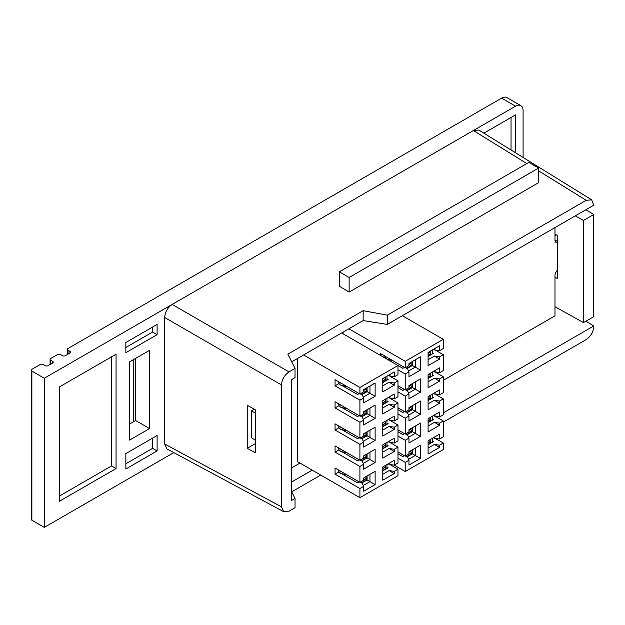 <?xml version="1.0" encoding="UTF-8"?>
<svg xmlns="http://www.w3.org/2000/svg" width="625" height="625" viewBox="0 0 625 625"><rect width="100%" height="100%" fill="white"/><g stroke="black" fill="none" stroke-linecap="round" stroke-linejoin="round"><path stroke-width="0.94" d="M436.281 416.906L436.938 416.523M443.297 412.859L593.75 325.992L593.75 326.539C593.273 332.062 590.758 336.406 586.219 339.586L443.297 422.102M585.961 321.18L593.75 325.992M526.836 163.578L473.383 130.531L172.164 304.438L289.008 371.898L295.031 368.422L295.031 377.664L291.742 379.562L291.742 500.352L295.031 498.453L295.031 507.695L289.008 511.18L283.781 511.758L281.477 506.828L281.477 384.938L164.633 317.477L164.633 444L281.477 506.828M291.742 491.937L295.031 498.453M312.203 470.141L291.742 481.953M291.703 361.82L363.148 320.57L387.281 324.406L593.75 205.203L591.641 199.828L586.219 200.305L538.672 170.898M586.219 200.305L387.281 315.156L387.281 324.406M289.008 371.898C284.469 375.07 281.961 379.422 281.477 384.938M538.672 168.047L538.672 182.633L349.133 292.062L339.344 286.219L339.344 271.828L349.133 277.484L538.672 168.047L528.883 162.398L339.344 271.828M387.281 315.156L363.148 310.688L287.844 354.172L295.031 368.422M291.742 491.828L320.75 475.078M591.641 199.828L478.805 130.055L473.383 130.531L515.555 106.18L501.625 98.141L68.023 348.477A2.133 1.227 0 0 0 67.398 349.352A2.133 1.227 0 0 0 68.023 350.219L68.023 354.133M69.906 351.305A2.133 1.227 180 0 1 70.523 352.172A2.133 1.227 180 0 1 69.906 353.047L69.906 351.305L68.023 350.219M69.906 353.047L65.383 355.656A2.133 1.227 180 0 1 62.375 355.656L60.492 354.562A2.133 1.227 0 0 0 57.477 354.562L50.703 358.477A2.133 1.227 0 0 0 50.078 359.352A2.133 1.227 0 0 0 50.703 360.219L50.703 364.133M52.586 361.305A2.133 1.227 180 0 1 53.203 362.172A2.133 1.227 180 0 1 52.586 363.047L52.586 361.305L50.703 360.219M52.586 363.047L48.062 365.648A2.133 1.227 180 0 1 45.055 365.648L43.172 364.562A2.133 1.227 0 0 0 40.156 364.562L31.875 369.344A2.133 1.227 0 0 0 31.25 370.219A2.133 1.227 0 0 0 31.875 371.086L44.297 378.258L172.164 304.438C167.625 307.609 165.117 311.961 164.633 317.477M583.484 322.609L583.484 220.438L593.75 214.508L593.75 316.68L583.484 322.609L554.984 306.719M501.625 98.141A10.648 6.148 -60 0 1 506.945 97.609L520.883 105.656A10.648 6.148 120 0 0 515.555 106.18M31.875 371.086L31.875 520.211L44.297 527.391L173.805 452.617M44.297 378.258L44.297 527.391M247.234 448.312L247.234 405.266L255.273 409.75L255.273 452.797L247.234 448.312L255.273 443.664M585.828 209.773L593.75 214.508M157.102 324.438L125.852 342.477L125.852 352.695L157.102 334.656L157.102 324.438M157.102 435.523L125.852 453.562L125.852 469L157.102 450.953L157.102 435.523M116.062 354.219L59.359 386.953L59.359 501.305L116.062 468.562L116.062 354.219M149.578 350.305L129.617 361.828L129.617 440.086L149.578 428.562L149.578 350.305M515.555 152.781L515.555 114.875L483.852 133.18M283.781 511.758L166.938 448.93L164.633 444M520.883 105.656A10.648 6.148 120 0 1 523.086 110.531L523.086 157.438M129.617 424L135.641 420.523L135.641 358.352M31.875 520.211A2.133 1.227 180 0 1 31.25 519.344L31.25 370.219M554.984 234.109L557.281 235.391L557.281 278.438L554.984 277.156M575.281 215.867L583.484 220.438M135.641 420.523L149.578 428.562M511.039 149.992L511.039 117.484M59.359 496.086L111.547 465.953L111.547 356.828M111.547 465.953L116.062 468.562M363.148 310.688L363.148 320.57M349.133 292.062L349.133 277.484M152.586 438.133L152.586 448.344L157.102 450.953M152.586 448.344L125.852 463.781M152.586 327.047L152.586 332.047L157.102 334.656M152.586 332.047L125.852 347.477M557.281 242.656A5.328 3.078 -60 0 1 556.086 242.414A5.328 3.078 -60 0 1 554.984 239.977L554.984 227.586M291.742 467.828L299.969 463.078M443.297 380.328L554.984 315.844L554.984 275.633A5.328 3.078 -60 0 1 557.281 270.305M255.273 440.016L251.469 437.82L251.469 410.867L254.32 409.219M554.984 235.633L556.32 234.859M251.469 410.867L255.273 413.062M389.859 376.164L397.977 380.852L397.977 396.758L394.25 398.906L394.25 394.047L382.773 400.672L382.773 413.93L394.25 407.297L394.25 405.094L389.086 404.32L382.773 407.961M389.859 398.25L397.977 402.938L397.977 418.844L394.25 420.992L394.25 416.133L382.773 422.758L382.773 436.016L394.25 429.391L394.25 427.18L389.086 426.406L382.773 430.047M389.859 420.336L397.977 425.023L397.977 440.93L394.25 443.078L394.25 438.219L382.773 444.844L382.773 458.102L394.25 451.477L394.25 449.266L389.086 448.492L382.773 452.133M389.859 442.422L397.977 447.109L397.977 463.016L394.25 465.164L389.086 464.391L389.086 463.289M389.859 464.508L397.977 469.195L394.25 471.352L389.086 470.578L382.773 474.227M303.586 354.953L359.914 387.477L359.914 393.992L363.648 391.844L363.648 389.633L375.125 383.008L375.125 396.258L363.648 402.883L363.648 398.023L359.914 400.18L359.914 416.078L363.648 413.93L363.648 411.719L375.125 405.094L375.125 418.344L363.648 424.969L363.648 420.109L359.914 422.266L359.914 438.164L363.648 436.016L363.648 433.805L375.125 427.18L375.125 440.43L363.648 447.055L363.648 442.195L359.914 444.352L359.914 460.25L363.648 458.102L363.648 455.891L375.125 449.266L375.125 462.516L363.648 469.141L363.648 464.281L359.914 466.438L359.914 482.336L363.648 480.188L363.648 477.977L375.125 471.352L375.125 484.602L363.648 491.227L363.648 486.367L359.914 488.523L359.914 497.688L397.977 475.711L397.977 469.195M341.648 332.977L402.836 368.328L404.469 367.391M388.125 375.5L394.25 376.82L397.977 374.664L397.977 365.5L359.914 387.477M297.75 358.328L297.75 461.797L359.914 497.688M388.125 467.82L386.977 467.156A3.242 1.875 -60 0 1 386.672 468.656L388.125 467.82M382.773 470.906L386.672 468.656M388.125 463.844L389.086 464.391M394.25 471.352L394.25 473.562L382.773 480.188L382.773 466.937L394.25 460.305L394.25 465.164M397.977 447.109L394.25 449.266M397.977 425.023L394.25 427.18M397.977 402.938L394.25 405.094M397.977 380.852L394.25 383.008L394.25 385.211L382.773 391.844L382.773 378.586L394.25 371.961L394.25 376.82M388.125 445.734L386.977 445.07A3.242 1.875 -60 0 1 386.672 446.57L388.125 445.734M382.773 448.82L386.672 446.57M388.125 441.758L394.25 443.078M388.125 423.648L386.977 422.984A3.242 1.875 -60 0 1 386.672 424.484L388.125 423.648M382.773 426.734L386.672 424.484M388.125 419.672L394.25 420.992M388.125 401.555L386.977 400.898A3.242 1.875 -60 0 1 386.672 402.398L388.125 401.555M382.773 404.648L386.672 402.398M388.125 397.586L394.25 398.906M394.25 383.008L389.086 382.234L382.773 385.875M388.125 379.469L386.977 378.812A3.242 1.875 -60 0 1 386.672 380.312L388.125 379.469M382.773 382.562L386.672 380.312M389.086 376.047L389.086 374.945M385.453 377.039L385.453 379.695A1.078 0.625 -60 0 1 384.688 381.016L382.773 379.914M382.773 382.125L384.688 381.016M386.977 376.156L386.977 378.812M359.914 400.18L335.047 385.82L335.047 379.641L359.914 393.992M359.914 488.523L335.047 474.164L335.047 467.984L359.914 482.336M359.914 466.438L335.047 452.078L335.047 445.898L359.914 460.25M359.914 444.352L335.047 429.992L335.047 423.812L359.914 438.164M359.914 422.266L335.047 407.906L335.047 401.727L359.914 416.078M386.977 464.508L386.977 467.156M383.156 466.711L385.453 468.039L385.453 465.391M385.453 468.039A1.078 0.625 -60 0 1 384.688 469.367L382.773 468.258M382.773 470.469L384.688 469.367M389.086 470.578L394.25 473.562M389.086 382.234L394.25 385.211M389.086 398.133L389.086 397.031M389.086 404.32L394.25 407.297M389.086 420.219L389.086 419.117M389.086 426.406L394.25 429.391M389.086 442.305L389.086 441.203M389.086 448.492L394.25 451.477M363.648 486.367L362.305 483.391L360.203 482.172M363.25 485.492L369.961 481.625L375.125 484.602M361.734 483.055L367.086 479.969L369.961 481.625L369.961 474.336M363.648 464.281L362.305 461.305L360.203 460.086M363.25 463.406L369.961 459.531L375.125 462.516M361.734 460.969L367.086 457.875L369.961 459.531L369.961 452.25M363.648 442.195L362.305 439.219L360.203 438M363.25 441.32L369.961 437.445L375.125 440.43M361.734 438.883L367.086 435.789L369.961 437.445L369.961 430.156M363.648 420.109L362.305 417.133L360.203 415.914M363.25 419.234L369.961 415.359L375.125 418.344M361.734 416.797L367.086 413.703L369.961 415.359L369.961 408.07M363.648 398.023L362.305 395.039L360.203 393.828M363.25 397.148L369.961 393.273L375.125 396.258M361.734 394.711L367.086 391.617L369.961 393.273L369.961 385.984M385.453 443.305L385.453 445.953A1.078 0.625 -60 0 1 384.688 447.273L382.773 446.172M382.773 448.383L384.688 447.273M386.977 442.422L386.977 445.07M385.453 421.219L385.453 423.867A1.078 0.625 -60 0 1 384.688 425.188L382.773 424.086M382.773 426.297L384.688 425.188M386.977 420.328L386.977 422.984M385.453 399.125L385.453 401.781A1.078 0.625 -60 0 1 384.688 403.102L382.773 402M382.773 404.211L384.688 403.102M386.977 398.242L386.977 400.898M335.047 385.82L338.781 383.672L338.781 381.789M338.781 383.672L340.016 384.383M341.68 385.344L357.523 394.492L359.148 393.555M335.047 407.906L338.781 405.758L338.781 403.875M338.781 405.758L340.016 406.469M341.68 407.43L357.523 416.578L359.148 415.641M335.047 429.992L338.781 427.844L338.781 425.961M338.781 427.844L340.016 428.555M341.68 429.516L357.523 438.664L359.148 437.727M335.047 452.078L338.781 449.93L338.781 448.047M338.781 449.93L340.016 450.641M341.68 451.602L357.523 460.75L359.148 459.812M335.047 474.164L338.781 472.016L338.781 470.133M338.781 472.016L340.016 472.727M341.68 473.688L357.523 482.836L359.148 481.898M367.086 479.969L367.086 475.992M367.086 457.875L367.086 453.906M367.086 435.789L367.086 431.82M367.086 413.703L367.086 409.727M367.086 391.617L367.086 387.641M358.672 393.273L358.672 393.828M364.406 389.188L366.703 390.516L366.703 387.867M366.703 390.516A1.078 0.625 -60 0 1 365.938 391.844L363.648 390.516M361.352 394.492L365.938 391.844M358.672 415.359L358.672 415.914M364.406 411.273L366.703 412.602L366.703 409.953M366.703 412.602A1.078 0.625 -60 0 1 365.938 413.93L363.648 412.602M361.352 416.578L365.938 413.93M358.672 437.445L358.672 438M364.406 433.359L366.703 434.688L366.703 432.039M366.703 434.688A1.078 0.625 -60 0 1 365.938 436.016L363.648 434.688M361.352 438.664L365.938 436.016M358.672 459.531L358.672 460.086M364.406 455.445L366.703 456.773L366.703 454.125M366.703 456.773A1.078 0.625 -60 0 1 365.938 458.102L363.648 456.773M361.352 460.75L365.938 458.102M358.672 481.625L358.672 482.172M364.406 477.539L366.703 478.859L366.703 476.211M366.703 478.859A1.078 0.625 -60 0 1 365.938 480.188L363.648 478.859M361.352 482.836L365.938 480.188M340.016 382.508L340.016 384.938L347.32 386.727M340.016 404.594L340.016 407.023L347.32 408.812M340.016 426.68L340.016 429.109L347.32 430.898M340.016 448.766L340.016 451.195L347.32 452.984M340.016 470.852L340.016 473.281L347.32 475.07M435.172 350L443.297 354.688L443.297 370.594L439.562 372.742L439.562 367.883L428.086 374.516L428.086 387.766L439.562 381.141L439.562 378.93L434.398 378.156L428.086 381.805M435.172 372.086L443.297 376.773L443.297 392.68L439.562 394.836L439.562 389.977L428.086 396.602L428.086 409.852L439.562 403.227L439.562 401.016L434.398 400.242L428.086 403.891M435.172 394.172L443.297 398.859L443.297 414.766L439.562 416.922L439.562 412.063L428.086 418.687L428.086 431.938L439.562 425.312L439.562 423.102L434.398 422.328L428.086 425.977M435.172 416.258L443.297 420.953L443.297 436.852L439.562 439.008L434.398 438.234L434.398 437.125M435.172 438.352L443.297 443.039L439.562 445.188L434.398 444.414L428.086 448.062M348.898 328.797L405.227 361.312L405.227 367.828L408.961 365.68L408.961 363.469L420.438 356.844L420.438 370.094L408.961 376.719L408.961 371.859L405.227 374.016L405.227 389.914L408.961 387.766L408.961 385.555L420.438 378.93L420.438 392.18L408.961 398.805L408.961 393.945L405.227 396.102L405.227 412.008L408.961 409.852L408.961 407.641L420.438 401.016L420.438 414.266L408.961 420.891L408.961 416.031L405.227 418.188L405.227 434.094L408.961 431.938L408.961 429.727L420.438 423.102L420.438 436.352L408.961 442.977L408.961 438.125L405.227 440.273L405.227 456.18L408.961 454.023L408.961 451.813L420.438 445.188L420.438 458.437L408.961 465.07L408.961 460.211L405.227 462.359L405.227 471.523L443.297 449.555L443.297 443.039M402.352 315.703L443.297 339.344L443.297 348.508L439.562 350.656L434.398 349.883L434.398 348.781M433.445 349.336L434.398 349.883M405.227 361.312L443.297 339.344M343.062 332.164L343.062 333.797M405.227 471.523L394.203 465.164M433.445 441.656L432.297 440.992A3.242 1.875 -60 0 1 431.984 442.492L433.445 441.656M428.086 444.75L431.984 442.492M433.445 437.68L434.398 438.234M439.562 445.188L439.562 447.398L428.086 454.023L428.086 440.773L439.562 434.148L439.562 439.008M443.297 420.953L439.562 423.102M443.297 398.859L439.562 401.016M443.297 376.773L439.562 378.93M443.297 354.688L439.562 356.844L439.562 359.055L428.086 365.68L428.086 352.43L439.562 345.797L439.562 350.656M433.445 419.57L432.297 418.906A3.242 1.875 -60 0 1 431.984 420.406L433.445 419.57M428.086 422.664L431.984 420.406M433.445 415.594L439.562 416.922M433.445 397.484L432.297 396.82A3.242 1.875 -60 0 1 431.984 398.32L433.445 397.484M428.086 400.578L431.984 398.32M433.445 393.508L439.562 394.836M433.445 375.398L432.297 374.734A3.242 1.875 -60 0 1 431.984 376.234L433.445 375.398M428.086 378.484L431.984 376.234M433.445 371.422L439.562 372.742M439.562 356.844L434.398 356.07L428.086 359.711M433.445 353.312L432.297 352.648A3.242 1.875 -60 0 1 431.984 354.148L433.445 353.312M428.086 356.398L431.984 354.148M430.766 350.883L430.766 353.531A1.078 0.625 -60 0 1 430 354.859L428.086 353.75M428.086 355.961L430 354.859M432.297 350L432.297 352.648M405.227 374.016L397.977 369.828M380.367 355.336L380.367 353.477L405.227 367.828M405.227 462.359L397.977 458.172M397.977 451.992L405.227 456.18M405.227 440.273L397.977 436.086M397.977 429.906L405.227 434.094M405.227 418.188L397.977 414M397.977 407.82L405.227 412.008M405.227 396.102L397.977 391.914M397.977 385.734L405.227 389.914M432.297 438.344L432.297 440.992M428.469 440.555L430.766 441.875L430.766 439.227M430.766 441.875A1.078 0.625 -60 0 1 430 443.203L428.086 442.094M428.086 444.305L430 443.203M434.398 444.414L439.562 447.398M434.398 356.07L439.562 359.055M434.398 371.969L434.398 370.867M434.398 378.156L439.562 381.141M434.398 394.062L434.398 392.953M434.398 400.242L439.562 403.227M434.398 416.148L434.398 415.039M434.398 422.328L439.562 425.312M408.961 460.211L407.617 457.227L405.516 456.008M408.562 459.328L415.273 455.461L420.438 458.437M407.047 456.898L412.406 453.805L415.273 455.461L415.273 448.172M408.961 438.125L407.617 435.141L405.516 433.922M408.562 437.242L415.273 433.375L420.438 436.352M407.047 434.805L412.406 431.719L415.273 433.375L415.273 426.086M408.961 416.031L407.617 413.055L405.516 411.836M408.562 415.156L415.273 411.289L420.438 414.266M407.047 412.719L412.406 409.633L415.273 411.289L415.273 404M408.961 393.945L407.617 390.969L405.516 389.75M408.562 393.07L415.273 389.203L420.438 392.18M407.047 390.633L412.406 387.547L415.273 389.203L415.273 381.914M408.961 371.859L407.617 368.883L405.516 367.664M408.562 370.984L415.273 367.117L420.438 370.094M407.047 368.547L412.406 365.453L415.273 367.117L415.273 359.828M430.766 417.141L430.766 419.789A1.078 0.625 -60 0 1 430 421.117L428.086 420.008M428.086 422.219L430 421.117M432.297 416.258L432.297 418.906M430.766 395.055L430.766 397.703A1.078 0.625 -60 0 1 430 399.031L428.086 397.922M428.086 400.133L430 399.031M432.297 394.172L432.297 396.82M430.766 372.969L430.766 375.617A1.078 0.625 -60 0 1 430 376.945L428.086 375.836M428.086 378.047L430 376.945M432.297 372.086L432.297 374.734M384.094 357.484L384.094 355.625M397.977 387.609L402.836 390.414L404.469 389.477M397.977 409.695L402.836 412.5L404.469 411.562M397.977 431.781L402.836 434.586L404.469 433.648M397.977 453.867L402.836 456.672L404.469 455.734M412.406 453.805L412.406 449.828M412.406 431.719L412.406 427.742M412.406 409.633L412.406 405.656M412.406 387.547L412.406 383.57M412.406 365.453L412.406 361.484M403.984 367.117L403.984 367.664M409.727 363.031L412.023 364.352L412.023 361.703M412.023 364.352A1.078 0.625 -60 0 1 411.258 365.68L408.961 364.352M406.664 368.328L411.258 365.68M403.984 389.203L403.984 389.75M409.727 385.117L412.023 386.438L412.023 383.789M412.023 386.438A1.078 0.625 -60 0 1 411.258 387.766L408.961 386.438M406.664 390.414L411.258 387.766M403.984 411.289L403.984 411.836M409.727 407.203L412.023 408.523L412.023 405.875M412.023 408.523A1.078 0.625 -60 0 1 411.258 409.852L408.961 408.523M406.664 412.5L411.258 409.852M403.984 433.375L403.984 433.922M409.727 429.289L412.023 430.609L412.023 427.961M412.023 430.609A1.078 0.625 -60 0 1 411.258 431.938L408.961 430.609M406.664 434.586L411.258 431.938M403.984 455.461L403.984 456.008M409.727 451.375L412.023 452.695L412.023 450.047M412.023 452.695A1.078 0.625 -60 0 1 411.258 454.023L408.961 452.695M406.664 456.672L411.258 454.023M385.336 356.344L385.336 358.203M387.055 359.195L392.641 360.562M133.383 359.656L133.383 421.828M554.984 239.977L557.281 241.305M383.156 378.367L385.453 379.695M383.156 444.625L385.453 445.953M383.156 422.539L385.453 423.867M383.156 400.453L385.453 401.781M428.469 352.203L430.766 353.531M428.469 418.461L430.766 419.789M428.469 396.375L430.766 397.703M428.469 374.289L430.766 375.617M50.078 359.352L50.078 364.492M67.398 349.352L67.398 354.492"/></g></svg>
